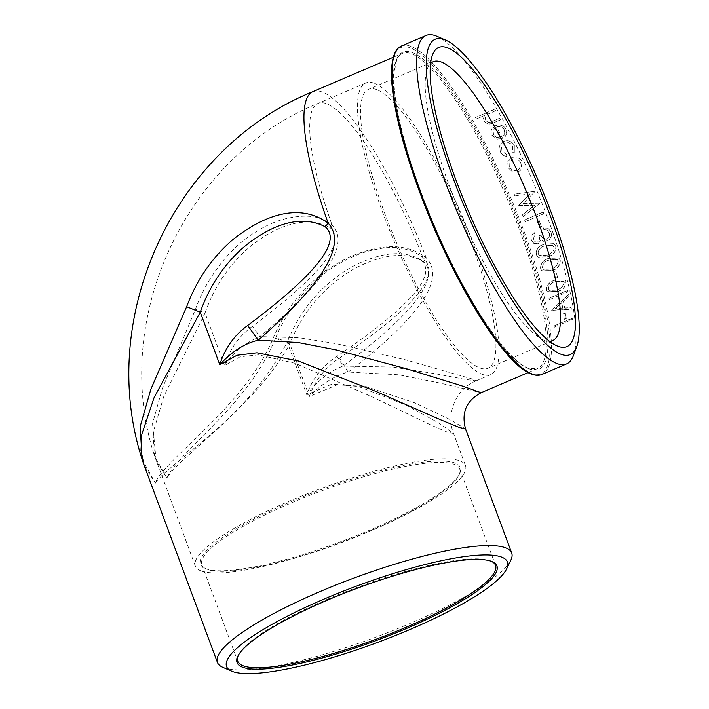 <?xml version="1.0" encoding="UTF-8"?>
<svg xmlns="http://www.w3.org/2000/svg" width="709" height="709" viewBox="0 0 709 709"><rect width="100%" height="100%" fill="white"/><g stroke="black" fill="none" stroke-linecap="round" stroke-linejoin="round"><path stroke-width="0.53" stroke-dasharray="3.54 2.66" d="M573.43 355.563A178.624 40.803 66.8 0 0 533.868 183.64A178.624 40.803 66.8 0 0 436.877 36.274M554.163 327.15L572.775 319.192A178.624 40.803 66.8 0 0 572.624 317.986L554.004 325.954A178.624 40.803 66.8 0 1 554.163 327.15L572.775 319.192M564.196 319.192L566.11 318.376A178.624 40.803 66.8 0 0 565.286 312.97L563.38 313.786A178.624 40.803 66.8 0 1 564.196 319.192L566.11 318.376M551.398 309.957A178.624 40.803 66.8 0 1 551.434 310.152L571.277 309.027A178.624 40.803 66.8 0 0 571.037 307.609L564.683 307.981A178.624 40.803 66.8 0 0 563.363 301.112L568.84 296.202A178.624 40.803 66.8 0 0 568.512 294.66L551.549 310.161A178.978 40.883 66.8 0 1 551.584 310.356L571.427 309.239A178.978 40.883 66.8 0 0 571.188 307.821L564.834 308.193A178.978 40.883 66.8 0 0 563.513 301.307L568.99 296.389A178.978 40.883 66.8 0 0 568.653 294.847L551.549 310.161M549.271 299.765L567.882 291.807A178.624 40.803 66.8 0 0 567.554 290.371L548.943 298.329A178.624 40.803 66.8 0 1 549.271 299.765L567.882 291.807M546.409 289.919L547.268 291.621L557.584 291.434C563.008 289.591 565.8 286.294 565.977 281.544L565.1 279.833L554.748 280.082C549.342 281.854 546.559 285.133 546.409 289.919L547.41 291.789L557.584 291.434M555.581 278.256L557.496 277.441A178.624 40.803 66.8 0 0 555.661 270.767L553.756 271.582A178.624 40.803 66.8 0 1 555.581 278.256L557.496 277.441M540.55 268.578L541.844 270.732L552.125 270.519C557.575 268.693 560.234 265.263 560.119 260.203L558.754 258.005L548.509 258.36C543.067 260.106 540.418 263.509 540.55 268.578L541.977 270.865L552.125 270.519M536.199 254.584L537.909 257.092L548.004 256.729C553.472 254.921 556.06 251.42 555.767 246.218L553.871 243.586L543.945 244.197C538.486 245.917 535.907 249.382 536.199 254.584L538.034 257.199L548.004 256.729M534.152 232.587C531.44 234.582 530.518 237.134 531.378 240.262L533.797 243.355L538.104 243.683L541.18 239.855L543.466 241.202L547.153 240.909C550.796 238.836 552.054 235.822 550.928 231.843L547.942 228.236L543.2 227.881A178.624 40.803 66.8 0 1 543.812 229.583L546.914 229.964L549.032 232.685C549.954 235.459 549.191 237.612 546.745 239.163L543.413 238.898L540.799 235.051L538.893 235.875C539.921 238.366 539.469 240.404 537.519 241.999L535.011 241.76L533.292 239.465L534.763 234.289A178.624 40.803 66.8 0 0 534.152 232.587L534.267 232.641C531.555 234.626 530.624 237.187 531.484 240.324L531.378 240.262M531.484 240.324L533.912 243.426L538.22 243.754L541.295 239.926L543.581 241.282L547.268 240.98C550.911 238.915 552.169 235.893 551.035 231.905L548.048 228.28L543.307 227.926A178.978 40.883 66.8 0 1 543.918 229.636L547.02 230.017L549.032 232.685M539.567 227.74L541.481 226.924A178.624 40.803 66.8 0 0 538.778 219.595L536.864 220.41A178.624 40.803 66.8 0 1 539.567 227.74L541.481 226.924M525.165 221.713L543.776 213.755A178.624 40.803 66.8 0 0 543.121 212.035L524.509 219.994A178.624 40.803 66.8 0 1 525.165 221.713L543.776 213.755M514.831 195.932L530.048 193.849L518.696 205.273A178.624 40.803 66.8 0 1 518.802 205.53L534.559 205.211L522.489 214.792A178.624 40.803 66.8 0 1 523.18 216.555L539.762 203.412A178.624 40.803 66.8 0 0 539.664 203.164L523.1 203.474L534.941 191.545A178.624 40.803 66.8 0 0 534.834 191.297L514.078 194.16A178.624 40.803 66.8 0 1 514.831 195.932L530.048 193.849M512.634 171.968L518.323 171.782L520.805 170.08L522.063 161.696C519.688 157.549 516.249 156.202 511.747 157.664L507.804 161.581L507.99 167.723L512.634 171.968L518.323 171.782M518.385 171.72L520.858 170.018L522.125 161.625C519.741 157.46 516.294 156.113 511.792 157.575L507.804 161.581L507.99 167.723M506.696 154.748L501.928 150.92L501.414 146.382L504.436 143.014C508.061 141.933 510.799 143.041 512.669 146.338L512.66 152.196L514.247 153.179L514.326 145.602C511.925 141.366 508.406 139.948 503.771 141.348L499.632 145.921L500.315 151.753C501.582 154.358 503.638 155.936 506.492 156.494L506.731 154.651L501.928 150.92M501.963 150.813L501.449 146.258L504.471 142.89C508.087 141.809 510.834 142.926 512.704 146.231L512.66 152.196L514.247 153.179M505.198 136.58L506.643 133.602L505.863 129.073C503.399 125.298 499.934 124.199 495.476 125.768L491.709 129.144L491 131.298L491.798 135.135L497.169 139.132L502.619 138.512A178.624 40.803 66.8 0 0 496.619 127.159C499.827 126.069 502.309 126.876 504.09 129.596L504.719 133.248L503.691 135.516L505.198 136.58L506.669 133.478L505.863 129.073M476.386 118.952L484.442 115.505L483.52 118.518L484.212 121.23C486.666 124.314 489.804 124.837 493.632 122.825L500.581 119.848A178.624 40.803 66.8 0 0 499.756 118.35L490.158 122.24C488.138 122.568 486.666 121.904 485.736 120.255L485.195 118.128L487.039 114.672L495.476 110.781A178.624 40.803 66.8 0 0 494.643 109.346L475.553 117.508A178.624 40.803 66.8 0 1 476.386 118.952L484.442 115.505M465.583 428.998L450.605 419.825L414.862 402.872L365.631 386.449L337.103 384.872L309.337 396.464C315.106 380.272 325.183 367.475 339.549 358.063C412.7 308.548 440.652 276.421 423.397 261.674C401.95 248.85 374.263 258.076 353.304 269.269C323.738 286.861 302.575 311.756 289.813 343.962C250.623 414.579 166.5 465.042 155.36 483.139C163.478 459.716 244.88 406.877 273.444 337.511C288.66 302.025 313.218 275.544 347.126 258.076C371.206 247.414 402.127 239.039 426.286 257.952C446.032 279.009 419.985 317.047 348.137 372.074L398.75 374.786L439.722 383.002L481.127 392.697M370.187 530.837A137.537 27.598 159.6 0 0 458.918 475.234A137.537 27.598 159.6 0 0 459.68 468.924A137.537 27.598 159.6 0 0 321.15 490.991A137.537 27.598 159.6 0 0 201.861 564.807A137.537 27.598 159.6 0 0 206.567 569.088A137.537 27.598 159.6 0 0 370.187 530.837M370.125 529.969A138.609 27.811 -20.4 0 1 205.229 568.512A138.609 27.811 -20.4 0 1 320.707 489.813A138.609 27.811 -20.4 0 1 459.556 473.931A138.609 27.811 -20.4 0 1 370.125 529.969M238.197 655.577A137.537 27.598 -20.4 0 1 238.49 654.93A137.537 27.598 -20.4 0 1 327.23 599.327A137.537 27.598 -20.4 0 1 490.85 561.076A137.537 27.598 -20.4 0 1 491.488 561.377M201.4 571.046A144.122 28.918 159.6 0 0 356.272 536.899A144.122 28.918 159.6 0 0 465.485 465.645A144.122 28.918 159.6 0 0 320.326 488.776A144.122 28.918 159.6 0 0 195.329 566.119A144.122 28.918 159.6 0 0 201.4 571.046M549.466 341.321A151.699 34.652 -113.2 0 1 544.636 340.48A151.699 34.652 -113.2 0 1 543.351 339.966A151.699 34.652 -113.2 0 1 460.983 214.809A151.699 34.652 -113.2 0 1 427.376 68.8A151.699 34.652 -113.2 0 1 430.629 63.438M376.444 89.52A151.699 34.652 66.8 0 0 368.591 89.334A151.699 34.652 66.8 0 0 396.384 242.434A151.699 34.652 66.8 0 0 487.889 368.29A151.699 34.652 66.8 0 0 466.105 229.716A151.699 34.652 66.8 0 0 376.444 89.52M222.794 667.329A156.981 31.497 159.6 0 0 224.044 667.816A156.981 31.497 159.6 0 0 377.675 636.452A156.981 31.497 159.6 0 0 510.826 560.216M142.11 459.335L155.36 483.139L144.095 465.246M374.077 83.166A158.612 36.23 66.8 0 0 365.871 82.971A158.612 36.23 66.8 0 0 394.931 243.054A158.612 36.23 66.8 0 0 490.61 374.653A158.612 36.23 66.8 0 0 467.834 229.751A158.612 36.23 66.8 0 0 374.077 83.166M339.549 358.063L348.137 372.074C335.002 375.46 322.072 383.587 309.337 396.464L289.813 343.962L273.444 337.511M336.979 356.29L342.988 366.092C329.499 371.303 317.419 380.839 306.767 394.691C312.536 378.5 322.613 365.702 336.979 356.29C410.13 306.784 438.082 274.649 420.827 259.902L422.848 257.296C441.991 276.324 415.377 312.589 342.988 366.092L392.751 367.076L434.068 373.519L463.854 379.138L476.04 380.884L472.132 378.961L406.142 359.986L336.305 343.679L298.737 337.714L259.866 336.615C326.388 281.039 350.468 243.869 332.087 225.107C319.679 214.907 304.888 214.916 289.635 217.823C276.802 220.304 263.42 226.366 249.515 236C226.091 252.493 205.832 280.108 195.489 309.204L162.37 388.364L152.577 423.415L154.42 455.621L166.872 478.221L156.14 460.744L153.383 431.728L163.779 396.455L205.025 313.032L195.489 309.204M420.827 259.902C399.38 247.078 371.693 256.312 350.733 267.506C321.168 285.089 300.004 309.984 287.242 342.19L275.783 337.67C287.553 308.796 309.425 282.226 334.799 266.247C350.007 256.915 364.364 251.199 377.853 249.098C394.381 245.314 409.385 248.044 422.848 257.296A158.612 36.23 -113.2 0 0 326.3 103.603A158.612 36.23 -113.2 0 0 318.093 103.408A158.612 36.23 -113.2 0 0 332.087 225.107L330.119 227.731C346.763 242.265 320.876 275.127 252.457 326.317L259.866 336.615C247.06 341.791 233.748 351.478 224.549 365.534L240.218 356.751L258.51 354.854L295.29 363.345L371.8 396.694L431.24 425.196L448.177 432.517L453.503 433.421L439.199 423.211L405.557 404.866L358.453 386.494L332.078 384.092L306.767 394.691L287.242 342.19C267.984 378.083 245.367 403.093 217.441 429.042L184.827 458.519C178.056 464.271 172.065 470.838 166.872 478.221C170.107 470.794 175.185 465.113 183.223 456.153L213.648 424.992C239.022 398.981 261.524 372.128 275.783 337.67M484.442 115.328L483.52 118.341L484.212 121.23M484.22 121.062C486.684 124.146 489.822 124.678 493.65 122.657L500.581 119.848M500.598 119.688A178.978 40.883 66.8 0 0 499.765 118.19L499.756 118.35M499.765 118.19L490.158 122.24M490.176 122.072C488.146 122.4 486.675 121.735 485.745 120.087L485.736 120.255M485.745 120.087L485.195 117.951L487.039 114.672M487.039 114.495L495.476 110.781M495.476 110.604A178.978 40.883 66.8 0 0 494.643 109.159L494.643 109.346M494.643 109.159L475.553 117.508M476.386 118.766A178.978 40.883 66.8 0 0 475.553 117.322M505.88 128.932C503.417 125.147 499.951 124.04 495.494 125.617L495.476 125.768M495.494 125.617L491.709 129.144M491.727 128.994L491.018 131.147L491.798 135.135M491.824 134.994L497.169 139.132M497.204 138.999L502.619 138.512M502.646 138.379A178.978 40.883 66.8 0 0 496.637 127.008L496.619 127.159M496.637 127.008C499.836 125.918 502.326 126.734 504.108 129.455L504.09 129.596M504.108 129.455L504.737 133.115L503.691 135.516M503.718 135.375L505.225 136.447M495.059 127.877A178.978 40.883 66.8 0 1 500.155 137.511C497.195 137.918 494.988 136.864 493.535 134.356L493.074 130.562L495.042 128.037A178.624 40.803 66.8 0 1 500.129 137.643C497.169 138.051 494.962 137.005 493.517 134.497L493.056 130.713L495.042 128.037M492.923 131.316L493.074 130.562L492.923 131.316M514.291 153.082L514.326 145.602M514.371 145.487C511.96 141.251 508.442 139.833 503.807 141.224L503.771 141.348M503.807 141.224L499.668 145.797L500.315 151.753M500.35 151.646C501.618 154.252 503.682 155.838 506.536 156.397L506.492 156.494M506.536 156.397L506.731 154.651M508.238 160.695L507.848 161.492M508.043 167.643L512.687 171.897M512.598 159.233C516.019 158.125 518.642 159.162 520.45 162.326L519.653 168.574L517.623 170.027C514.202 171.108 511.561 170.08 509.709 166.925L509.957 161.51L512.545 159.321C515.975 158.213 518.589 159.241 520.388 162.405L520.45 162.326M520.388 162.405L519.591 168.636L517.623 170.027M517.57 170.089C514.14 171.179 511.499 170.151 509.656 166.996L509.709 166.925M509.656 166.996L509.904 161.599L512.545 159.321M530.128 193.832L518.696 205.273M518.882 205.521L534.559 205.211M534.648 205.22L522.489 214.792M523.18 216.555L523.277 216.564A178.978 40.883 66.8 0 0 522.586 214.8M523.277 216.564L539.762 203.412M539.753 203.173L523.1 203.474M523.189 203.474L534.941 191.545M534.914 191.279L514.078 194.16M514.902 195.914A178.978 40.883 66.8 0 0 514.149 194.133M543.874 213.781A178.978 40.883 66.8 0 0 543.218 212.053L543.121 212.035M543.218 212.053L524.509 219.994M525.263 221.74A178.978 40.883 66.8 0 0 524.607 220.02M541.587 226.977A178.978 40.883 66.8 0 0 538.875 219.63L538.778 219.595M538.875 219.63L536.864 220.41M539.673 227.793A178.978 40.883 66.8 0 0 536.97 220.446M549.138 232.756C550.069 235.53 549.307 237.683 546.861 239.234L546.745 239.163M546.861 239.234L543.528 238.968L540.799 235.051M540.914 235.113L538.893 235.875M539.008 235.929C540.036 238.437 539.576 240.475 537.635 242.07L537.519 241.999M537.635 242.07L535.135 241.831L533.292 239.465M533.407 239.527L534.763 234.289M534.87 234.342A178.978 40.883 66.8 0 0 534.267 232.641M548.128 256.835C553.596 255.027 556.184 251.518 555.891 246.307L555.767 246.218M555.891 246.307L553.986 243.674L543.945 244.197M544.069 244.277C538.601 245.996 536.022 249.462 536.323 254.673M553.995 247.184C554.465 249.249 553.818 251.021 552.072 252.501L547.605 255.196L539.496 255.665L538.246 253.919C538.193 249.869 540.32 247.211 544.618 245.952L552.639 245.332L553.88 247.087C554.341 249.151 553.694 250.924 551.948 252.395L552.072 252.501M551.948 252.395L547.605 255.196M547.481 255.089L539.372 255.568L538.246 253.919M538.131 253.822C538.078 249.781 540.196 247.131 544.494 245.872L552.524 245.252L553.88 247.087M552.258 270.652C557.708 268.835 560.367 265.388 560.252 260.327L560.119 260.203M560.252 260.327L558.878 258.12L548.509 258.36M548.642 258.466C543.2 260.212 540.542 263.615 540.675 268.693M558.355 261.196L556.281 266.389L551.797 269.066L543.493 269.376L542.607 267.931C542.677 263.987 544.858 261.373 549.129 260.097L557.371 259.654L558.355 261.196L556.281 266.389M556.148 266.265L551.797 269.066M551.664 268.933L543.36 269.252L542.607 267.931M542.474 267.816C542.545 263.872 544.725 261.267 549.005 259.99L557.247 259.538L558.222 261.08M557.629 277.591A178.978 40.883 66.8 0 0 555.803 270.9L555.661 270.767M555.803 270.9L553.756 271.582M555.723 278.407A178.978 40.883 66.8 0 0 553.889 271.724M557.726 291.603C563.15 289.759 565.95 286.463 566.119 281.712L565.977 281.544M566.119 281.712L565.233 279.993L554.748 280.082M554.89 280.232C549.475 282.005 546.701 285.293 546.55 290.078M564.222 282.581L561.9 287.508L557.371 290.141L549.032 290.415L548.474 289.316C548.766 285.594 551.035 283.077 555.28 281.765L563.602 281.411L564.222 282.581L561.9 287.508M561.758 287.34L557.371 290.141M557.23 289.963L548.881 290.247L548.474 289.316M548.332 289.148C548.624 285.435 550.893 282.918 555.138 281.606L563.46 281.251L564.08 282.412M568.033 291.993A178.978 40.883 66.8 0 0 567.705 290.548L567.554 290.371M567.705 290.548L548.943 298.329M549.413 299.951A178.978 40.883 66.8 0 0 549.094 298.507M562.795 308.3A178.978 40.883 66.8 0 0 561.758 302.876L555.191 308.69L562.645 308.096A178.624 40.803 66.8 0 0 561.608 302.681L561.758 302.876M562.645 308.096L555.191 308.69M555.041 308.486L561.608 302.681M566.261 318.607A178.978 40.883 66.8 0 0 565.445 313.192L565.286 312.97M565.445 313.192L563.38 313.786M564.355 319.422A178.978 40.883 66.8 0 0 563.531 314.007M572.934 319.431A178.978 40.883 66.8 0 0 572.775 318.226L572.624 317.986M572.775 318.226L554.004 325.954M554.314 327.39A178.978 40.883 66.8 0 0 554.163 326.184M401.498 45.979A178.624 40.803 -113.2 0 1 509.248 194.169A178.624 40.803 -113.2 0 1 541.968 374.449M529.694 369.061A172.544 39.412 -113.2 0 1 398.493 116.223A172.544 39.412 -113.2 0 1 484.132 146.595A172.544 39.412 -113.2 0 1 529.694 369.061M528.373 368.485A171.472 39.163 66.8 0 0 537.236 368.698A171.472 39.163 66.8 0 0 505.827 195.631A171.472 39.163 66.8 0 0 402.384 53.37A171.472 39.163 66.8 0 0 417.521 184.943A171.472 39.163 66.8 0 0 528.373 368.485M530.545 373.324A177.551 40.555 66.8 0 0 531.404 373.652A177.551 40.555 66.8 0 0 507.476 193.309A177.551 40.555 66.8 0 0 394.417 55.01M313.032 91.585A171.472 39.163 -113.2 0 1 426.286 257.952A42.868 10.378 128.8 0 1 423.397 261.674M252.457 326.317C239.022 336.057 229.716 349.138 224.549 365.534L205.025 313.032C213.48 288.962 226.703 268.401 244.685 251.341C267.497 230.842 301.795 212.425 330.119 227.731M528.214 372.562L537.236 368.698L529.091 368.458C507.032 362.069 462.995 295.423 432.091 220.269C407.17 161.067 391.838 101.157 394.151 72.61L396.677 60.008C398.139 56.543 400.044 54.336 402.384 53.37L393.362 57.234M458.918 475.234L459.556 473.931M206.567 569.088L205.229 568.512M495.547 565.357L459.68 468.924M237.728 661.24L201.861 564.807M238.49 654.93L237.852 656.242M490.85 561.076L492.179 561.652M543.351 339.966L556.946 345.859M427.376 68.8L432.517 54.894M433.19 61.71L368.591 89.334M552.488 340.666L487.889 368.29M195.329 566.119L154.411 455.595M476.04 380.893C456.144 388.842 445.598 413.533 453.503 433.412L465.485 465.645M365.871 82.971L318.093 103.408C185.209 157.079 110.205 319.156 154.42 455.621M490.61 374.653L476.04 380.884"/><path stroke-width="1.06" d="M445.651 40.067L436.877 36.274A178.624 40.803 66.8 0 0 426.118 35.45A178.624 40.803 66.8 0 0 451.766 198.626A178.624 40.803 66.8 0 0 557.354 363.699A178.624 40.803 66.8 0 0 566.588 363.912A178.624 40.803 66.8 0 0 573.43 355.563L576.745 346.595A171.472 39.163 -113.2 0 1 561.306 354.403A171.472 39.163 -113.2 0 1 452.767 177.223A171.472 39.163 -113.2 0 1 445.651 40.067A171.472 39.163 -113.2 0 1 538.76 181.548A171.472 39.163 -113.2 0 1 576.745 346.595M258.271 340.196C323.8 282.935 347.1 243.923 328.161 223.149C296.646 200.213 258.501 218.966 232.339 240.05C211.805 257.943 196.579 280.17 186.644 306.722L150.813 389.365L140.169 426.561L142.11 459.335C95.928 316.817 174.237 147.649 313.032 91.585A171.472 39.163 -113.2 0 0 328.161 223.149A42.868 14.286 -50.6 0 0 325.351 226.907C341.995 241.432 316.108 274.294 247.689 325.484L258.271 340.196L297.957 342.509L336.199 349.927L406.833 368.866L461.178 385.634L481.11 392.706C466.336 400.674 461.16 412.744 465.565 428.927L459.538 427.536L440.599 419.799L376.842 391.793L298.214 360.961L256.959 352.798L237.019 355.253L219.781 364.701C231.79 351.575 244.623 343.404 258.271 340.196M491.488 561.377A137.537 27.598 -20.4 0 1 495.547 565.357A137.537 27.598 -20.4 0 1 406.044 627.279A137.537 27.598 -20.4 0 1 237.728 661.24A137.537 27.598 -20.4 0 1 238.197 655.577M327.283 600.204A138.609 27.811 159.6 0 0 237.852 656.242A138.609 27.811 159.6 0 0 376.701 640.36A138.609 27.811 159.6 0 0 492.179 561.652A138.609 27.811 159.6 0 0 327.283 600.204M501.13 556.928A149.838 30.07 -20.4 0 1 506.607 568.937A149.838 30.07 -20.4 0 1 377.48 642.469A149.838 30.07 -20.4 0 1 231.692 671.184A149.838 30.07 -20.4 0 1 326.025 598.228A149.838 30.07 -20.4 0 1 501.13 556.928M430.629 63.438A151.699 34.652 -113.2 0 1 433.19 61.71A151.699 34.652 -113.2 0 1 441.033 61.896A151.699 34.652 -113.2 0 1 530.704 202.092A151.699 34.652 -113.2 0 1 552.488 340.666A151.699 34.652 -113.2 0 1 549.466 341.321M558.337 346.409A162.769 37.178 66.8 0 0 535.995 180.148A162.769 37.178 66.8 0 0 432.517 54.894A162.769 37.178 66.8 0 0 468.569 211.566A162.769 37.178 66.8 0 0 556.946 345.859A162.769 37.178 66.8 0 0 558.337 346.409M506.607 568.937L510.826 560.216A156.981 31.497 159.6 0 0 511.694 553.011A156.981 31.497 159.6 0 0 505.083 547.632A156.981 31.497 159.6 0 0 336.385 584.828A156.981 31.497 159.6 0 0 217.433 662.445A156.981 31.497 159.6 0 0 222.794 667.329L231.692 671.184M142.092 459.299L144.095 465.246L140.967 450.507L141.827 434.227L154.145 397.483L200.257 312.199L186.644 306.722M566.588 363.912L541.968 374.449A178.624 40.803 -113.2 0 1 532.725 374.228A178.624 40.803 -113.2 0 1 427.146 209.155A178.624 40.803 -113.2 0 1 401.498 45.979L426.118 35.45M394.417 55.01A177.551 40.555 66.8 0 0 433.483 226.57A177.551 40.555 66.8 0 0 530.545 373.324M325.351 226.907C297.027 211.592 262.729 230.008 239.926 250.507C221.944 267.568 208.721 288.129 200.257 312.199L219.781 364.701C224.948 348.296 234.254 335.224 247.689 325.484M393.362 57.234L313.032 91.585M528.214 372.562L481.127 392.697M541.968 374.449C539.053 375.655 535.729 375.593 532.007 374.255C506.12 366.58 456.623 287.836 424.381 204.414C409.97 167.368 400.124 134.453 394.842 105.676C391.492 86.959 390.677 72.3 392.378 61.701C393.699 53.397 396.739 48.159 401.498 45.979M144.104 465.272L217.433 662.445M465.583 428.998L511.694 553.011"/></g></svg>

